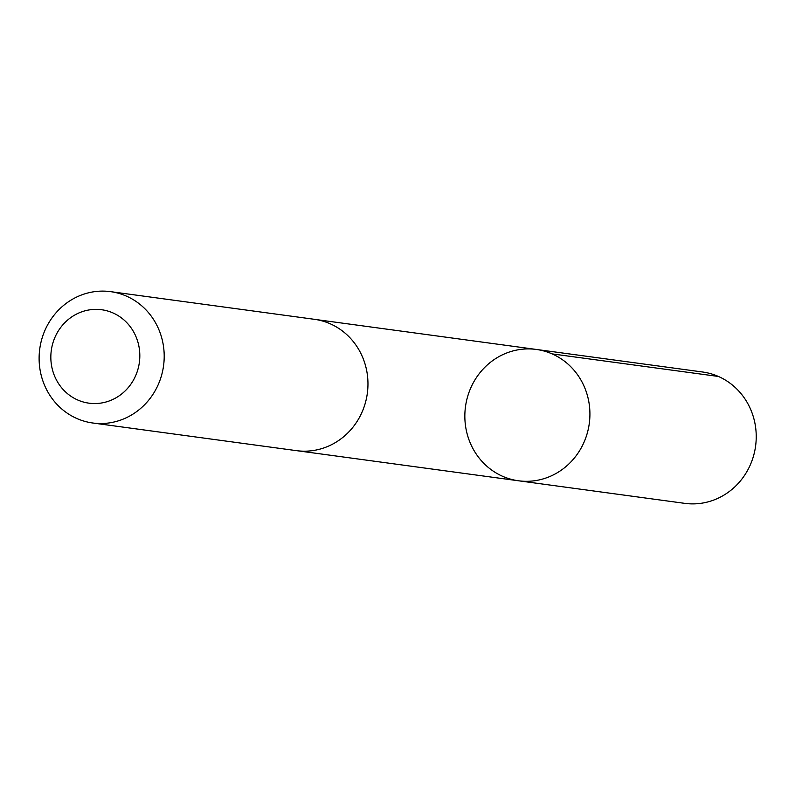 <?xml version="1.0" encoding="UTF-8"?>
<svg xmlns="http://www.w3.org/2000/svg" width="795" height="795" viewBox="0 0 795 795"><rect width="100%" height="100%" fill="white"/><g stroke="black" fill="none" stroke-linecap="round" stroke-linejoin="round"><path stroke-width="1.19" d="M497.541 357.432A66.273 62.467 97.7 0 1 536.297 349.442A66.273 62.467 97.7 0 1 589.284 423.506A66.273 62.467 97.7 0 1 518.469 480.776A66.273 62.467 97.7 0 1 465.82 427.799A66.273 62.467 97.7 0 1 497.541 357.432M684.763 503.354A66.273 62.477 -82.3 0 0 723.53 495.365A66.273 62.477 -82.3 0 0 755.25 424.977A66.273 62.477 -82.3 0 0 702.591 372L536.297 349.442A66.273 62.467 97.7 0 1 589.284 423.506A66.273 62.467 97.7 0 1 518.469 480.776L684.763 503.354M92.747 423L296.505 450.656A66.273 62.477 -82.3 0 0 335.261 442.656A66.273 62.477 -82.3 0 0 366.982 372.279A66.273 62.477 -82.3 0 0 314.333 319.302L110.575 291.646A66.273 62.477 -82.3 0 0 39.75 348.916A66.273 62.477 -82.3 0 0 92.747 423A66.273 62.477 -82.3 0 0 131.503 415A66.273 62.477 -82.3 0 0 163.223 344.623A66.273 62.477 -82.3 0 0 110.575 291.646M116.557 397.49A47.143 44.441 -82.3 0 0 118.574 315.923A47.143 44.441 -82.3 0 0 50.85 355.971A47.143 44.441 -82.3 0 0 116.557 397.49M552.118 353.894L718.422 376.462M297.767 450.815L518.469 480.776M315.595 319.491L536.297 349.442"/></g></svg>
